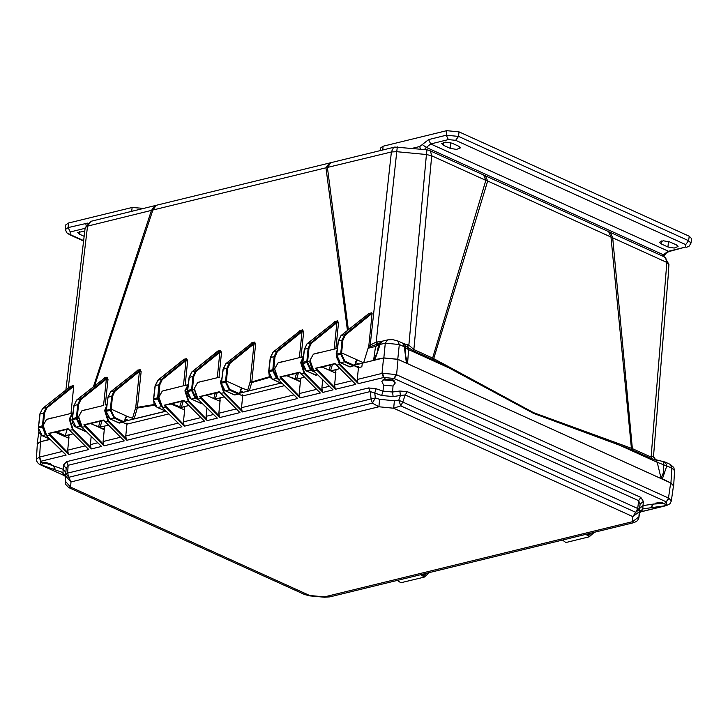 <?xml version="1.0" encoding="UTF-8"?>
<svg xmlns="http://www.w3.org/2000/svg" width="728" height="728" viewBox="0 0 728 728"><rect width="100%" height="100%" fill="white"/><g stroke="black" fill="none" stroke-linecap="round" stroke-linejoin="round"><path stroke-width="1.09" d="M616.725 443.916L657.175 462.253L655.582 459.605L651.278 458.594L632.523 450.095L632.35 448.603L651.105 457.102L666.894 262.408L665.756 257.912L664.564 257.002L610.373 232.432L612.703 237.847L632.35 448.603L533.606 412.694L433.679 358.622L487.696 181.035L666.894 262.408L668.959 264.455L668.249 274.756M403.567 343.634L408.863 345.199L413.822 349.558L413.995 351.042L406.988 346.928L408.581 349.577L449.03 367.913L433.752 360.023L433.679 358.622L432.578 358.058L485.876 180.362L483.547 174.957L608.626 231.604L611.01 236.928L631.54 449.667L533.624 413.431L449.03 367.913L449.103 367.24M485.44 175.767L487.696 181.035L485.876 180.362L431.686 155.801L413.822 349.558L432.578 358.058L432.751 359.541L413.995 351.042M397.261 146.901L396.733 151.67L426.444 154.527L426.972 149.759L394.749 147.074L330.803 162.69L327.436 167.54L348.384 329.72M93.339 386.914L151.46 210.51L154.837 205.669L156.265 205.296L152.88 210.055L325.98 167.777L329.293 163.045L330.803 162.69M154.837 205.669L90.882 221.285L87.515 226.126L152.88 210.055L94.54 385.967M668.259 274.583L653.453 456.856M407.398 347.12L408.863 345.199L426.444 154.527L431.686 155.801L430.557 151.306L429.356 150.387L483.547 174.957M347.465 330.439L325.98 167.777L391.382 151.924L396.733 151.67L376.194 342.06L377.204 344.217L368.404 347.22L363.645 362.826L341.659 352.862L342.934 340.149L345.318 335.017L372.09 313.413L368.85 345.8L376.194 342.06L381.445 341.505M372.09 313.413L371.744 312.74L368.878 313.586M335.854 348.548L338.566 322.85L337.51 320.839L334.798 321.549L333.561 322.895M299.863 357.539L303.358 356.684L299.863 357.539L301.074 357.039L303.658 331.904L302.602 329.884L299.891 330.585L298.671 331.923M269.742 376.676L251.833 381.891L255.637 344.062L254.591 342.033L251.897 342.706L250.687 344.035M219.028 377.077L221.485 352.507L220.457 350.468L217.053 352.097M220.457 350.468L217.772 351.124L216.58 352.434M185.176 385.339L187.651 360.688L186.632 358.649L183.984 359.277L182.801 360.578M154.363 404.495L137.437 407.361L141.123 371.662L140.122 369.596L137.528 370.197L136.373 371.471M105.323 404.85L108.044 379.243L107.062 377.159L104.532 377.732L103.385 378.988M71.016 413.413L73.728 386.277L73.382 385.594L70.516 386.441M90.882 221.285L85.194 227.709L65.92 390.035L85.194 227.709L87.515 226.126L68.268 388.179M651.278 458.594L651.105 457.102L653.425 456.046L655.418 459.541M616.643 443.179L616.734 443.916M408.29 344.936L406.961 346.919M377.577 344.126L376.813 341.905M355.228 364.883L358.795 364.009L355.692 362.608M368.404 347.22L368.85 345.8M104.532 377.732L103.804 378.687M107.062 377.159L106.725 377.814L104.195 378.387L76.768 400.027L80.253 399.171L106.725 377.814L106.352 379.079L80.935 399.581L78.542 404.713L77.277 417.426L78.415 417.945M108.044 379.243L106.352 379.079L103.567 405.269M137.528 370.197L136.809 371.162M140.122 369.596L139.785 370.252L137.201 370.852L110.747 391.728L114.232 390.872L139.785 370.252L139.43 371.498L114.915 391.282L112.522 396.414L111.248 409.127L127.527 416.507L125.88 416.944M141.123 371.662L139.43 371.498L135.754 407.198L137.437 407.361L137.283 408.071L135.663 407.671L135.754 407.198M154.718 405.114L137.283 408.071L134.089 418.882L127.527 416.507L125.289 417.927M186.632 358.649L183.265 360.251M187.651 360.688L185.977 360.533L186.313 359.304L161.489 379.334L162.162 379.743L185.977 360.533L183.438 385.767M217.772 351.124L191.974 371.89L195.459 371.043L220.138 351.124L219.82 352.343L221.485 352.507M251.897 342.706L251.169 343.689M254.591 342.033L254.29 342.688L251.588 343.361L225.944 363.6L229.438 362.744L254.29 342.688L253.972 343.898L255.637 344.062M270.088 377.24L251.706 382.6L251.833 381.891L250.168 381.727L253.972 343.898L230.112 363.154L227.728 368.277L226.453 380.99L242.733 388.37L241.086 388.807M299.891 330.585L299.172 331.568M302.602 329.884L302.302 330.53L299.59 331.231L273.2 352.061L276.686 351.205L302.302 330.53L302.002 331.731L303.658 331.904M299.354 357.457L302.002 331.731L277.368 351.615L274.975 356.738L273.71 369.451L274.511 369.815M334.798 321.549L334.079 322.531M337.51 320.839L337.219 321.476L334.516 322.186L307.18 343.762L310.665 342.906L337.219 321.476L336.918 322.677L338.566 322.85M334.143 348.967L336.918 322.677L311.347 343.316L308.954 348.448L307.68 361.161L309.937 362.18M56.766 431.822L65.283 435.69L67.176 429.283M73.728 386.277L46.956 407.88L44.572 413.004L43.534 423.359M655.473 459.559L653.425 456.037M632.523 450.095L631.54 449.667M653.48 457.029L655.582 459.605L665.219 462.116L666.812 465.774L662.344 479.133L406.442 363.145L407.598 363.208L405.632 356.056L405.696 347.857L408.581 349.577L407.598 363.208M661.024 478.069L657.175 462.253L663.736 464.81L663.372 472.882L661.024 478.069L670.925 483.028L671.826 468.04L663.736 464.81L663.754 461.698M433.752 360.023L432.751 359.541M407.061 346.965L405.387 346.009M405.605 346.774L405.696 347.857L404.286 346.783L402.684 343.125L404.75 344.808L405.605 346.774M379.151 343.598L377.614 344.116L375.521 346.401L378.551 345.245L378.76 344.435M369.142 313.377L341.15 335.462L338.438 340.959L342.096 340.067L344.644 334.607L371.744 312.74M58.386 433.142L59.578 433.096L58.094 433.497M36.4 459.341L36.609 461.051L38.329 463.563L40.131 464.682L40.741 461.279L39.103 457.148L36.4 459.341L37.328 443.971L40.504 441.741L50.023 439.284M38.839 431.931L37.174 443.862L40.213 441.805L49.276 439.594M37.174 443.862L37.283 444.59M673.382 486.395L673.646 485.703L670.925 483.028M381.481 341.623L380.462 342.105L382.391 341.177L380.08 344.453L378.551 345.245L376.977 353.298L373.673 359.941L383.865 357.894L397.797 359.232L406.442 363.145M383.865 357.894L385.339 343.17L399.272 344.508L397.679 340.85L392.538 339.594L387.642 339.894L385.339 343.17L380.08 344.453L374.865 360.087L363.645 362.826M355.701 361.661L357.939 360.242L356.283 360.679M320.402 367.294L322.231 367.067L335.317 372.882L336.109 369.551L339.703 368.677L330.658 370.88M299.909 381.527L300.7 378.196L304.304 377.322L296.551 379.215L289.589 376.968M280.717 383.083L249.294 390.754L242.733 388.37L240.486 389.653L239.994 392.365L238.602 393.338L229.684 389.298L226.335 382.218L226.453 380.99L225.616 380.917L225.498 382.136L229.193 389.944L229.684 389.298M240.486 390.736L243.088 392.137L240.022 393.02M204.659 395.559L206.479 395.331L219.565 401.146L220.357 397.816L223.96 396.942L214.815 399.108M169.251 404.204L171.08 403.976L184.166 409.791L184.958 406.461L188.552 405.587L181.345 407.343L174.784 404.968L173.846 405.232M165.511 411.211L134.089 418.882M125.28 418.873L127.882 420.265L124.825 421.148M103.822 429.411L104.614 426.08L108.208 425.207L100.118 427.181L93.475 424.834M68.414 438.056L69.215 434.725L72.809 433.852L65.283 435.69M336.8 354.045L341.659 352.862L341.532 354.09L344.881 361.161L353.808 365.21L353.326 365.856L354.108 365.947L355.2 364.237L353.808 365.21M90.745 423.532L93.138 424.688M173.592 405.014L174.784 404.968L171.972 403.694M158.777 397.706L159.778 384.875L162.162 379.743M194.167 390.062L192.474 389.289L193.748 376.576L196.141 371.453L219.82 352.343L217.299 377.495M289.116 376.749L287.178 375.557M38.438 426.908L43.043 425.643M70.78 386.231L42.788 408.326L46.283 407.471L43.735 412.931L42.342 426.863L45.263 434.216M42.579 408.499L40.085 413.822L44.572 413.004M38.356 428.119L40.049 414.096M340.24 362.571L336.736 354.973L338.411 341.241M58.422 433.133L59.168 433.233M106.397 410.31L111.248 409.127L111.129 410.355L114.478 417.426L123.396 421.476L124.788 420.502L123.705 422.213L124.943 420.702L126.026 416.789L127.127 416.634M173.619 405.005L174.374 405.096M241.578 388.406L242.324 388.506M349.176 366.639L354.754 365.602L356.429 360.524L357.53 360.369M406.379 363.117L404.286 346.783L399.272 344.508L397.797 359.232M674.547 470.67L671.826 468.04L670.224 464.382L673.8 467.458L674.547 470.67L673.646 485.703M49.222 439.612L48.312 438.438M342.934 340.149L342.096 340.067L340.695 354.008L344.399 361.816L344.881 361.161M72.418 418.609L77.277 417.426L77.15 418.646L80.89 425.898M85.94 431.149L85.112 431.349L76.194 427.309L72.354 419.537L74.056 405.523L76.558 400.2M77.15 418.646L72.163 419.665L73.874 405.642L77.705 404.632L80.253 399.171L80.935 399.581M118.764 422.904L123.705 422.213L119.092 423.059L110.174 419.01L106.142 411.375L107.999 397.506M111.129 410.355L106.324 411.238L108.035 397.224L110.538 391.901M137.037 370.943L110.62 391.782L107.853 397.342L111.684 396.332L114.232 390.872L114.915 391.282M155.246 385.967L157.994 380.189L161.489 379.334L158.941 384.794L159.778 384.875M153.644 398.771L158.504 397.588L160.433 404.968M189.225 377.668L191.855 371.953L217.29 351.879M187.624 390.472L192.474 389.289L192.356 390.517L195.705 397.588L197.051 398.207M191.064 399.008L187.551 391.4L189.262 377.386L192.911 376.494L195.459 371.043L196.141 371.453M223.205 369.369L225.826 363.654L251.406 343.47M221.594 382.182L225.616 380.917L226.89 368.204L229.438 362.744L230.112 363.154M270.452 357.83L273.082 352.115L299.408 331.34M268.85 370.643L273.71 369.451L273.582 370.679L276.74 377.659M272.29 379.17L268.787 371.571L270.488 357.548L274.137 356.656L276.686 351.205L277.368 351.615M304.431 349.54L306.97 343.935M302.83 362.344L307.68 361.161L307.562 362.38L310.911 369.46L313.322 370.552M306.27 370.871L302.757 363.272L304.468 349.258L308.117 348.366L310.665 342.906L311.347 343.316M309.946 362.398L311.657 368.195M49.741 439.011L42.215 435.608L38.375 427.837L39.904 413.941M78.542 404.713L77.705 404.632L76.313 418.564L80.016 426.371L82.009 427.281M112.522 396.414L111.684 396.332L110.292 410.274L113.996 418.081L122.914 422.122L123.396 421.476M157.084 407.298L153.399 399.836L155.1 385.804L157.876 380.244L183.984 359.277M158.376 398.817L153.581 399.699L155.282 385.685L158.941 384.794L157.539 398.735L161.37 406.479M193.748 376.576L192.911 376.494L191.519 390.436L195.222 398.243L195.705 397.588M225.034 390.709L221.348 383.237L223.059 369.214L225.735 363.773M274.975 356.738L274.137 356.656L272.745 370.598L276.449 378.405L276.904 377.905M308.954 348.448L308.117 348.366L306.725 362.298L310.428 370.106L310.911 369.46M84.794 431.204L86.168 431.376M119.874 423.141L109.837 418.837M201.683 402.884L200.318 403.221L201.911 403.112M241.541 388.415L240.149 392.565L238.911 394.076L234.298 394.922L238.911 394.076L239.994 392.365M282.027 383.265L281.226 383.237M317.435 374.62L315.524 375.084L317.663 374.847M422.022 574.41L423.833 575.557L426.453 573.327M429.411 572.608L424.215 577.095L420.948 574.674M424.215 577.095L400.8 582.81L397.534 580.389M587.041 534.106L588.861 535.262L591.491 533.014M594.457 532.286L589.234 536.8L585.967 534.361M589.234 536.8L565.829 542.515L562.562 540.085M309.682 595.832L304.586 594.494L309.682 595.832L324.488 597.26L329.848 596.887L634.397 522.522L632.45 521.694L324.506 596.896L309.7 595.468L70.607 487.105L70.962 481.972L378.906 406.779L393.712 408.199L632.805 516.571L632.45 521.694L638.893 516.853L639.248 511.739L632.805 516.571L635.708 512.366L400.81 405.896L393.712 408.199L394.385 400.755L379.597 399.326L378.906 406.779L372.354 403.157L68.805 477.286L70.962 481.972L65.602 476.012L65.247 481.144L70.607 487.105L68.678 487.569L65.593 484.293L65.211 481.654M329.848 596.887L324.488 597.26M639.248 511.739L639.475 509.272L635.708 512.366L637.701 508.499L402.793 402.029L400.81 405.896L398.798 400.191L394.385 400.755M640.777 497.424L407.352 391.628L405.232 394.904L400.409 395.495L398.798 400.191L402.793 402.029L405.232 394.904L638.656 500.709L640.777 497.424L643.415 501.383L640.112 504.14L638.656 500.709L637.701 508.499L639.475 509.272L640.112 504.14L638.893 516.853M379.597 399.326L375.384 397.943L372.354 403.157L371.134 398.98L67.586 473.109L68.805 477.286L65.775 473.546L65.602 476.012L65.775 473.546L67.586 473.109L68.15 465.283L66.148 468.377L65.775 473.546L66.148 468.377L63.473 465.046L66.676 461.652L368.677 387.906L376.085 388.707L383.037 391.136L392.574 392.055L393.12 396.56L400.409 395.495L399.863 390.991L407.352 391.628M376.085 388.707L374.729 393.029L370.143 391.537L371.134 398.98L375.384 397.943L374.729 393.029L381.672 395.459L393.12 396.56M638.893 517.517L639.503 512.985M639.721 508.335L643.015 505.569L642.788 508.872L639.439 512.294M651.332 506.46L653.28 507.38L642.788 508.872L642.842 509.609L639.493 513.031L640.904 510.474M381.672 395.459L383.037 391.136L383.529 385.112L381.809 381.508L383.984 379.443L391.955 379.898L394.021 378.487L383.811 377.504L382.564 373.273L357.257 379.434L357.739 382.291L339.967 364.328L336.773 357.73M65.584 476.258L62.945 472.545L63.172 469.251L65.857 472.417M64.565 474.41L65.538 476.931L62.899 473.282L64.546 474.465M651.323 506.542L653.516 504.085L643.015 505.569L643.415 501.383M653.28 507.38L666.357 505.56L666.602 502.029L664.528 503.439L653.516 504.085M399.863 390.991L392.574 392.055L393.065 386.031L395.349 382.892L391.955 379.898M642.842 509.609L640.949 510.528M393.065 386.031L383.529 385.112M65.438 476.121L40.495 464.819L42.37 465.265L41.642 464.218L43.762 462.526L53.18 465.784L54.937 468.677L52.944 469.087L62.945 472.545L62.899 473.282M66.676 461.652L68.15 465.283L370.143 391.537L368.677 387.906M42.37 465.265L52.944 469.087M655.182 503.166L664.346 503.266M664.528 503.439L665.237 504.804L664.382 505.642M383.01 379.807L394.494 380.962M42.806 462.89L51.77 464.61M103.767 405.423L81.927 410.747L78.578 416.816L82.355 427.5L101.574 446.419L91.464 448.885L72.654 429.866L69.215 419.11L72.29 413.113L46.528 419.392L43.17 425.471L46.956 436.145L65.029 453.935M69.588 413.568L70.871 413.449L69.588 413.568M48.467 433.469L68.086 428.683L88.852 449.522L68.787 454.418L49.968 435.408L48.467 433.469L49.131 433.497M68.787 454.418L68.159 453.007L49.158 433.533M88.852 449.522L87.715 448.403M67.367 437.692L68.978 437.291L67.677 450.15L68.159 453.007M91.464 448.885L90.845 447.465L73.064 429.502L69.77 419.164L72.909 413.286M101.574 446.419L100.437 445.29M91.191 436.318L90.363 444.608L90.845 447.465M104.987 404.923L106.279 404.804L104.987 404.923M83.866 424.824L103.494 420.038L124.251 440.877L104.186 445.773L85.376 426.763L83.866 424.824L84.539 424.852M219.519 377.159L197.67 382.482L194.321 388.552L198.098 399.235L217.317 418.145L207.216 420.62L188.397 401.601L184.958 390.845L188.033 384.848L185.331 385.303L162.28 391.136L158.922 397.197L162.699 407.88L181.918 426.79L126.872 440.24L108.053 421.221L104.614 410.465L106.87 405.087M104.186 445.773L103.558 444.362L84.557 424.888M124.251 440.877L123.114 439.757M102.766 429.047L104.386 428.646L103.085 441.496L103.558 444.362M126.872 440.24L126.244 438.82L108.472 420.857L105.178 410.519L106.761 405.978M181.918 426.79L180.772 425.671M168.76 413.968L126.936 424.178L125.771 435.963L126.244 438.82M164.209 405.205L183.829 400.418L204.595 421.257L184.53 426.153L165.711 407.143L164.209 405.205L164.883 405.232M184.53 426.153L183.902 424.743L164.901 405.269M204.595 421.257L203.458 420.138M183.11 409.427L184.721 409.027L183.429 421.876L183.902 424.743M207.216 420.62L206.588 419.201L188.816 401.237L185.522 390.9L188.079 385.385M217.317 418.145L216.18 417.026M206.934 408.053L206.106 416.343L206.588 419.201M199.618 396.56L219.237 391.773L240.003 412.612L219.938 417.508L201.119 398.498L199.618 396.56L200.282 396.578M302.402 356.911L278.014 362.863L274.665 368.932L278.442 379.616L297.661 398.525L242.615 411.966L223.805 392.956L220.366 382.2L222.013 377.486M219.938 417.508L219.31 416.098L200.309 396.624M240.003 412.612L238.866 411.493M218.518 400.782L220.129 400.382L218.828 413.231L219.31 416.098M242.615 411.966L241.996 410.556L224.215 392.592L220.921 382.255L221.849 378.751M297.661 398.525L296.524 397.406M284.502 385.704L242.688 395.914L241.514 407.698L241.996 410.556M301.083 357.039L302.366 356.92M279.952 376.94L299.581 372.154L320.347 392.993L300.273 397.888L281.463 378.879L279.952 376.94L280.626 376.958M335.262 348.894L313.422 354.218L310.073 360.287L313.85 370.971L333.06 389.88L322.959 392.346L304.149 373.337L300.709 362.58L303.33 356.884M300.273 397.888L299.654 396.478L280.653 377.004M320.347 392.993L319.21 391.873M298.862 381.163L300.473 380.762L299.172 393.611L299.654 396.478M322.959 392.346L322.34 390.936L304.559 372.973L301.265 362.635L303.239 357.648M333.06 389.88L331.923 388.761M322.677 379.789L321.858 388.079L322.34 390.936M336.482 348.394L337.346 348.266L336.482 348.394M315.361 368.295L334.98 363.509L355.746 384.348L335.681 389.243L316.862 370.234L315.361 368.295L316.034 368.313M385.603 379.288L383.811 377.504L358.367 383.702L339.548 364.692L336.109 353.935L337.1 350.259M335.681 389.243L335.053 387.833L316.052 368.35M355.746 384.348L354.609 383.219M334.261 372.518L335.872 372.117L334.571 384.966L335.053 387.833M358.367 383.702L357.739 382.291M656.975 502.538L662.307 502.311M666.575 505.541L669.933 503.812L671.334 501.037L668.986 498.28L666.32 501.892L668.532 498.052L396.542 374.774L396.041 374.574L394.021 378.487L666.32 501.892M671.334 501.037L673.473 485.785L670.652 482.901L398.07 359.35L383.574 357.958L362.317 363.154L361.789 366.83L358.431 367.649L358.586 366.575L357.639 367.294L354.418 365.829M668.986 498.28L668.532 498.052L670.652 482.901M396.041 374.574L382.564 373.273M385.221 379.288L392.465 379.998M45 462.362L50.132 463.636M43.161 425.689L45.382 434.188M62.362 451.442L39.103 457.148M72.29 413.113L72.918 413.213M69.215 419.11L72.145 420.238M53.508 432.468L55.328 432.241L68.45 438.047M78.56 417.044L80.781 425.543M104.614 410.465L106.17 410.965M88.907 423.823L90.736 423.596L103.849 429.402M122.977 422.386L126.144 423.823L127.091 423.105L125.453 423.505M126.936 424.178L127.091 423.105M158.904 397.424L161.125 405.924M188.033 384.848L184.22 385.767M184.958 390.845L187.36 391.728M162.28 391.136L158.804 397.279L162.553 407.853L166.13 406.779M162.271 391.127L167.458 389.662M194.312 388.779L196.533 397.279M220.366 382.2L221.403 382.473M197.925 399.053L194.203 388.634L197.67 382.482L202.857 381.017M238.729 394.121L241.887 395.559L242.834 394.84L241.196 395.24M242.688 395.914L242.834 394.84M274.665 368.932L276.877 377.659M300.709 362.58L302.584 363.226M283.201 361.397L278.014 362.863L274.547 369.014L278.296 379.588L281.873 378.514M285.003 375.939L286.823 375.712L299.945 381.518M310.073 360.287L312.276 369.014M336.109 353.935L336.636 353.972M318.609 352.752L313.422 354.218L309.946 360.369L313.695 370.943L317.281 369.87M354.809 366.011L354.836 365.52M358.431 367.649L357.257 379.434M362.307 363.254L355.182 364.992M69.196 434.825L63.9 436.127M104.605 426.18L99.299 427.473M184.948 406.561L179.643 407.853M165.656 411.274L124.779 421.257M220.347 397.916L215.051 399.208M300.691 378.296L295.395 379.588M280.853 383.137L239.985 393.12M336.099 369.651L330.794 370.943M54.045 432.55L55.328 432.241M89.453 423.905L90.736 423.596M169.797 404.286L171.08 403.976M205.196 395.641L206.479 395.331M285.54 376.021L286.823 375.712M320.939 367.376L322.231 367.067M354.9 366.048L354.973 365.356M358.586 366.575L356.947 366.976M662.38 256.01L663.345 254.818L426.344 147.393L424.442 149.513M667.858 251.415L663.345 254.818L664.573 255.091L666.347 253.089L669.041 251.542L430.73 143.935L428.601 139.576L446.264 135.272L458.522 136.445L458.986 131.859L689.216 236.209L691.6 238.648L690.963 243.198L688.588 240.722L685.694 244.59L685.521 247.101L667.858 251.415M428.601 139.576L422.213 144.59L426.344 147.393L430.73 143.935L448.384 139.621L455.637 140.313L685.694 244.59M448.384 139.621L446.264 135.272L446.719 130.676L383.046 146.228L380.353 148.121L380.207 150.632M458.722 146.246L451.915 143.161L445.554 142.097L441.75 143.616L443.379 145.245L450.186 148.33L456.547 149.386L460.342 147.875L458.722 146.246M676.43 244.917L669.624 241.833L663.263 240.777L659.468 242.287L661.088 243.916L667.895 247.001L674.255 248.066L678.05 246.546L676.43 244.917M446.719 130.676L458.986 131.859M143.643 208.399L132.087 207.516L68.405 223.059L68.132 227.609L87.515 223.114M84.785 231.186L77.723 232.505L79.352 234.134L84.175 236.327M83.665 240.622L70.088 234.471L70.261 231.959L68.132 227.609L65.447 229.529L65.72 224.952L68.405 223.059M370.051 346.819L391.382 151.924L393.411 147.729L394.749 147.074M340.941 335.635L344.644 334.607L345.318 335.017M46.956 407.88L46.283 407.471L73.382 385.594M332.414 364.51L330.548 370.834M373.673 359.941L375.521 346.401L367.959 348.248M355.692 361.525L355.2 364.237M98.426 427.008L100.127 421.239M127.527 420.484L127.691 419.974M102.011 420.775L100.118 427.181M132.396 418.709L135.663 407.671M181.354 401.401L179.652 407.17M183.238 400.946L181.345 407.343M215.333 393.102L213.704 398.607M242.733 392.356L242.897 391.846M217.208 392.647L215.315 399.053M250.168 381.727L247.602 390.581M249.294 390.754L251.706 382.6L250.077 382.2M296.56 373.264L294.858 379.042M298.444 372.809L296.551 379.215M330.539 364.974L329.011 370.143M336.718 355.264L341.532 354.09M349.504 366.785L340.577 362.744L344.399 361.816L353.326 365.856L349.504 366.785M40.213 441.805L41.159 435.071M104.031 378.478L76.649 400.082L74.019 405.805M124.788 420.502L125.28 417.79M157.785 380.362L183.492 360.032M191.764 372.063L189.08 377.504L187.369 391.537L192.356 390.517M226.335 382.218L221.53 383.11L221.621 381.891L223.241 369.096L227.728 368.277M272.991 352.234L270.306 357.675L268.596 371.699L273.582 370.679M43.016 426.89L38.193 427.964L39.066 432.432L41.878 435.435M45.646 434.771L42.033 435.59L49.877 439.148M666.02 462.726L663.872 462.471M80.499 425.725L80.016 426.371L75.858 427.136M85.895 431.44L74.747 426.462L72.691 423.314L72.327 419.829M114.478 417.426L113.996 418.081L109.446 418.709L107.016 415.843L106.306 411.529M153.562 399.99L154.09 403.922L156.202 406.816L166.02 411.365M166.202 411.447L157.421 407.471L161.498 406.652M187.533 391.691L188.07 395.623L190.181 398.525L199.991 403.075M198.462 399.708L195.222 398.243L191.4 399.171L201.101 403.312M221.512 383.392L222.049 387.323L224.151 390.226L233.97 394.776M238.602 393.338L238.12 393.985L229.193 389.944L225.371 390.881L235.08 395.013M268.759 371.853L269.296 375.784L271.408 378.687L281.545 383.383L272.627 379.343L276.449 378.405L277.732 378.988M302.739 363.563L307.562 362.38M314.915 372.144L310.428 370.106L306.606 371.043L315.197 374.938M423.259 575.548L424.342 575.284M588.288 535.244L589.361 534.98M53.18 465.784L63.172 469.251L63.473 465.046M666.056 505.642L639.748 512.066M339.967 364.328L336.363 365.256M304.559 372.973L300.955 373.901M224.215 392.592L220.611 393.52M201.529 398.134L197.952 399.208L216.653 417.617M188.816 401.237L185.212 402.165M108.472 420.857L104.868 421.785M85.786 426.399L82.182 427.327M73.064 429.502L69.46 430.43M50.378 435.044L46.774 435.972M66.166 455.064L40.741 461.279L42.524 463.063M587.114 534.234L587.842 534.561L588.224 533.815M422.085 574.538L422.813 574.865L423.196 574.119M398.07 359.35L396.542 374.774L394.321 378.606M666.766 505.496L639.73 512.102M40.504 441.741L39.585 457.002L41.032 461.197M85.049 445.9L67.677 450.15M97.77 442.797L90.363 444.608M120.457 437.255L103.085 441.496M178.114 423.177L125.771 435.963M162.526 407.707L181.245 426.262M200.801 417.635L183.429 421.876M213.513 414.532L206.106 416.343M236.2 408.99L218.828 413.231M293.857 394.913L241.514 407.698M278.269 379.434L296.988 397.998M316.544 389.371L299.172 393.611M329.265 386.268L321.858 388.079M313.677 370.789L332.396 389.353M351.952 380.726L334.571 384.966M383.501 377.568L382.045 373.373L383.574 357.958M40.777 464.946L40.313 464.755M588.151 534.325L587.996 535.125M423.123 574.629L422.968 575.429M420.293 149.113L419.792 146.492L412.221 148.339M422.213 144.59L419.792 146.492M383.046 146.228L382.819 149.995M669.041 251.542L685.521 247.101M689.216 236.209L688.588 240.722L458.522 136.445L455.637 140.313M667.895 247.001L668.45 241.405M661.088 243.916L661.379 241.014M450.186 148.33L450.741 142.724M443.379 145.245L443.671 142.333M132.087 207.516L131.704 211.311M85.795 223.296L85.995 225.125M70.261 231.959L85.121 228.328M65.447 229.529L66.667 232.814L70.088 234.471M79.352 234.134L79.643 231.231M608.626 231.604L610.373 232.432M156.265 205.296L329.293 163.045M668.968 264.373L664.564 257.002M426.972 149.759L429.356 150.387M334.325 322.304L307.052 343.816L304.286 349.376L302.575 363.399L303.276 367.485L306.415 371.025L316.307 375.175M350.277 366.876L340.386 362.735L337.255 359.195L336.554 355.109L338.256 341.077L341.032 335.517L369.005 313.44M39.904 413.932L42.67 408.381L70.643 386.304M397.679 340.85L402.684 343.125M382.382 341.177L387.642 339.894M380.462 342.105L378.751 344.462M335.089 363.864L320.748 367.358M68.186 429.038L53.854 432.541M665.219 462.116L670.224 464.382M103.594 420.393L89.262 423.896M183.938 400.773L169.606 404.268M219.337 392.128L205.005 395.623M299.681 372.509L285.349 376.003M65.247 481.144L65.602 476.021M304.586 594.494L68.678 487.569M634.397 522.522L637.446 520.675L638.775 518.145M65.502 454.527L46.801 436.118L43.052 425.543L46.528 419.392L51.706 417.936M88.179 448.985L68.086 428.883M100.901 445.882L82.209 427.473L78.46 416.898L81.927 410.747L87.114 409.291M123.587 440.34L103.494 420.238L84.403 424.925M203.931 420.72L183.829 400.618M239.33 412.075L219.237 391.973M319.674 392.456L299.581 372.354L280.489 377.04M355.082 383.811L334.98 363.709M65.447 476.158L40.131 464.682M588.087 535.171L588.479 533.751M423.059 575.475L423.45 574.064M68.468 414.032L72.391 413.076M68.095 428.901L48.994 433.57M183.847 400.637L164.746 405.305M219.246 391.992L200.145 396.66M334.998 363.727L315.888 368.395M663.39 256.465L664.573 255.091M686.695 247.238L689.17 246.137L690.963 243.198M83.611 241.032L68.951 234.389"/></g></svg>
